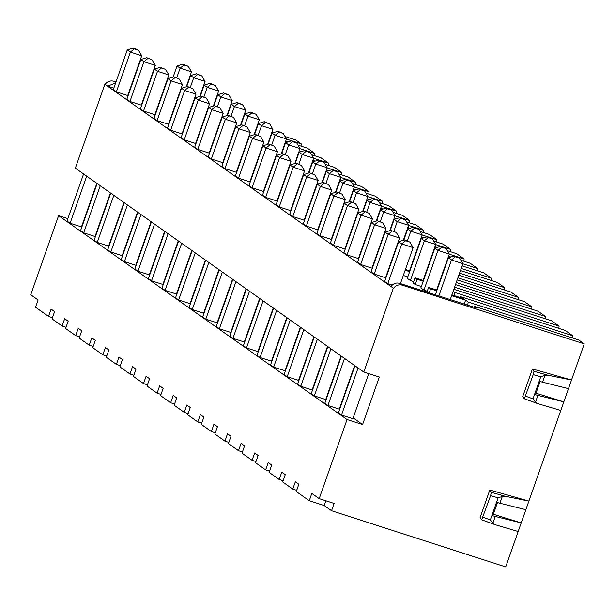 <?xml version="1.0" encoding="UTF-8"?>
<svg xmlns="http://www.w3.org/2000/svg" width="615" height="615" viewBox="0 0 615 615"><rect width="100%" height="100%" fill="white"/><g stroke="black" fill="none" stroke-linecap="round" stroke-linejoin="round"><path stroke-width="0.92" d="M325.858 500.779L324.182 505.538L331.554 510.742L505.707 566.922L584.25 343.885L402.272 285.183A7.811 7.442 -54.7 0 0 393.6 288.25L391.055 286.452C393.346 283.454 396.229 282.423 399.696 283.369L476.848 308.123L474.265 306.301L578.761 340.003L584.25 343.885M572.388 337.95A14.522 4.228 107.9 0 1 572.68 335.705L565.193 330.416L460.697 296.707L463.28 298.536L451.894 294.877M558.82 328.356A14.522 4.228 107.9 0 1 559.112 326.119L551.624 320.822L453.862 289.288M545.251 318.77A14.522 4.228 107.9 0 1 545.543 316.525L538.056 311.228L455.507 284.607M531.683 309.176A14.522 4.228 107.9 0 1 531.975 306.931L524.487 301.642L457.16 279.925M518.114 299.582A14.522 4.228 107.9 0 1 518.407 297.345L510.911 292.048L458.805 275.243M504.546 289.996A14.522 4.228 107.9 0 1 504.838 287.751L497.343 282.454L460.458 270.554M490.978 280.402A14.522 4.228 107.9 0 1 491.262 278.157L483.774 272.868L462.103 265.872M477.409 270.808A14.522 4.228 107.9 0 1 477.694 268.571L470.206 263.274L460.896 260.268M463.841 261.221A14.522 4.228 107.9 0 1 464.125 258.976L456.638 253.68L447.328 250.682M450.265 251.627A14.522 4.228 107.9 0 1 450.557 249.382L443.069 244.094L433.76 241.088M436.696 242.041A14.522 4.228 107.9 0 1 436.988 239.796L429.501 234.5L420.191 231.494M423.128 232.447A14.522 4.228 107.9 0 1 423.42 230.202L415.932 224.906L406.623 221.907M409.559 222.853A14.522 4.228 107.9 0 1 409.851 220.608L402.364 215.319L393.054 212.313M395.991 213.267A14.522 4.228 107.9 0 1 396.283 211.022L388.788 205.725L379.478 202.719M382.422 203.673A14.522 4.228 107.9 0 1 382.714 201.428L375.219 196.131L365.91 193.133M368.854 194.079A14.522 4.228 107.9 0 1 369.138 191.834L361.651 186.545L352.341 183.539M355.286 184.492A14.522 4.228 107.9 0 1 355.57 182.248L348.082 176.951L338.773 173.945M341.717 174.898A14.522 4.228 107.9 0 1 342.002 172.654L334.514 167.357L325.204 164.359M328.141 165.304A14.522 4.228 107.9 0 1 328.433 163.06L320.945 157.771L311.636 154.765M314.572 155.718A14.522 4.228 107.9 0 1 314.865 153.473L307.377 148.177L298.067 145.171M301.004 146.124A14.522 4.228 107.9 0 1 301.296 143.879L295.807 139.997L285.053 136.53M324.182 505.538L309.26 500.718L296.269 491.539L298.836 484.243L295.354 481.776L292.778 489.071L282.7 481.952L285.268 474.649L281.778 472.189L279.21 479.485L269.132 472.358L271.699 465.063L268.209 462.595L265.642 469.891L255.563 462.764L258.131 455.469L254.641 453.001L252.073 460.297L241.995 453.178L244.562 445.875L241.072 443.415L238.505 450.71L228.426 443.584L230.994 436.289L227.504 433.821L224.936 441.116L214.858 433.99L217.426 426.695L213.935 424.227L211.368 431.522L201.282 424.404L203.857 417.101L200.367 414.641L197.799 421.936L187.713 414.81L190.289 407.514L186.799 405.047L184.223 412.342L174.145 405.216L176.713 397.92L173.23 395.453L170.655 402.748L160.577 395.63L163.144 388.326L159.662 385.866L157.086 393.162L147.008 386.036L149.576 378.74L146.086 376.272L143.518 383.568L133.44 376.442L136.007 369.146L132.517 366.678L129.95 373.974L119.871 366.855L122.439 359.552L118.949 357.092L116.381 364.388L106.303 357.261L108.87 349.966L105.38 347.498L102.813 354.793L92.734 347.667L95.302 340.372L91.812 337.904L89.244 345.2L79.158 338.081L81.734 330.778L78.243 328.318L75.676 335.613L65.59 328.487L68.165 321.191L64.675 318.724L62.1 326.019L52.021 318.893L54.597 311.597L51.107 309.13L48.531 316.425L35.547 307.246L38.115 299.951L30.75 294.746L58.602 215.657L67.85 218.64M52.444 317.694L48.531 316.425M66.02 327.28L62.1 326.019M79.589 336.874L75.676 335.613M93.157 346.468L89.244 345.2M106.726 356.054L102.813 354.793M120.294 365.648L116.381 364.388M133.862 375.242L129.95 373.974M147.431 384.829L143.518 383.568M160.999 394.423L157.086 393.162M174.568 404.017L170.655 402.748M188.136 413.603L184.223 412.342M201.712 423.197L197.799 421.936M215.281 432.791L211.368 431.522M228.849 442.377L224.936 441.116M242.418 451.971L238.505 450.71M255.986 461.565L252.073 460.297M269.555 471.151L265.642 469.891M283.123 480.746L279.21 479.485M296.691 490.34L292.778 489.071M309.26 500.718L311.828 493.422L319.193 498.634L347.045 419.545L58.602 215.657M347.045 419.545L362.573 424.55L353.156 417.893M341.394 356.2L324.82 403.286L327.918 405.477L339.296 409.144L354.64 365.564M327.826 346.614L311.252 393.692L314.35 395.883L325.719 399.558L341.071 355.97M314.257 337.02L297.675 384.098L300.781 386.297L312.151 389.964L327.503 346.383M300.689 327.426L284.107 374.512L287.213 376.703L298.582 380.37L313.934 336.789M287.12 317.84L270.539 364.918L273.644 367.109L285.014 370.784L300.366 327.195M273.552 308.246L256.97 355.324L260.076 357.523L271.446 361.19L286.798 317.609M259.984 298.652L243.402 345.738L246.5 347.929L257.877 351.596L273.221 308.015M246.415 289.065L229.833 336.144L232.931 338.335L244.309 342.009L259.653 298.421M232.847 279.471L216.265 326.55L219.363 328.748L230.74 332.415L246.085 288.835M219.271 269.877L202.696 316.963L205.794 319.154L217.172 322.821L232.516 279.241M205.702 260.291L189.128 307.369L192.226 309.56L203.603 313.235L218.948 269.647M192.134 250.697L175.552 297.775L178.658 299.974L190.027 303.641L205.379 260.06M178.565 241.103L161.983 288.189L165.089 290.38L176.459 294.047L191.811 250.466M164.997 231.517L148.415 278.595L151.521 280.786L162.89 284.461L178.242 240.872M151.428 221.923L134.846 269.001L137.952 271.2L149.322 274.867L164.674 231.286M137.86 212.329L121.278 259.415L124.384 261.606L135.754 265.273L151.098 221.692M124.292 202.742L107.71 249.821L110.808 252.012L122.185 255.686L137.529 212.098M110.723 193.148L94.141 240.227L97.239 242.425L108.617 246.092L123.961 202.512M97.155 183.554L80.573 230.64L83.671 232.831L95.048 236.498L110.392 192.918M83.579 173.968L67.004 221.046L70.102 223.237L81.48 226.912L96.824 183.324M354.97 365.794L338.388 412.873L341.486 415.071L352.864 418.738L368.746 373.628M341.486 415.071L358.068 367.985M362.573 424.55L379.309 377.033L363.78 372.021L75.338 168.133L104.873 84.27L107.71 86.162L113.806 88.145M327.918 405.477L344.5 358.391M314.35 395.883L330.932 348.805M300.781 386.297L317.363 339.211M287.213 376.703L303.795 329.617M273.644 367.109L290.219 320.031M260.076 357.523L276.65 310.437M246.5 347.929L263.082 300.843M232.931 338.335L249.513 291.256M219.363 328.748L235.945 281.662M205.794 319.154L222.376 272.068M192.226 309.56L208.808 262.482M178.658 299.974L195.239 252.888M165.089 290.38L181.671 243.294M151.521 280.786L168.103 233.708M137.952 271.2L154.526 224.114M124.384 261.606L140.958 214.52M110.808 252.012L127.39 204.933M97.239 242.425L113.821 195.339M83.671 232.831L100.253 185.753M70.102 223.237L86.684 176.159M363.78 372.021L393.316 288.158L104.873 84.27M403.317 275.459L407.783 276.911M415.202 284.507L413.172 283.077L415.025 277.811L417.055 279.241L415.202 284.507L421.352 286.505M392.201 285.114L387.757 283.684L384.652 281.493L398.651 241.741L401.756 243.94L387.757 283.684M420.845 287.951L423.943 290.142L437.941 250.397L434.843 248.206L420.845 287.951M427.256 291.21L423.943 290.142M371.083 271.899L374.189 274.09L388.18 234.346L385.082 232.155L371.083 271.899M396.329 232.516L390.894 230.318L396.329 232.516L399.558 238.013L385.559 277.757L374.189 274.09M407.276 278.357L410.374 280.548L424.373 240.803L421.275 238.612L407.276 278.357M413.687 281.616L410.374 280.548M357.515 262.305L360.621 264.496L374.612 224.752L371.514 222.561L357.515 262.305M382.753 222.922L377.326 220.724L382.753 222.922L385.989 228.419L371.99 268.171L360.621 264.496M343.946 252.719L347.052 254.91L361.043 215.165L357.945 212.967L343.946 252.719M369.185 213.328L363.757 211.13L369.185 213.328L372.421 218.832L358.422 258.577L347.052 254.91M330.378 243.125L333.476 245.316L347.475 205.571L344.377 203.381L330.378 243.125M355.616 203.742L350.189 201.543L355.616 203.742L358.853 209.238L344.854 248.983L333.476 245.316M316.81 233.531L319.908 235.722L333.907 195.977L330.809 193.787L316.81 233.531M342.048 194.148L336.62 191.949L342.048 194.148L345.284 199.644L331.285 239.396L319.908 235.722M303.241 223.945L306.339 226.136L320.338 186.391L317.232 184.192L303.241 223.945M328.479 184.554L323.052 182.355L328.479 184.554L331.708 190.058L317.717 229.802L306.339 226.136M289.673 214.351L292.771 216.542L306.77 176.797L303.664 174.606L289.673 214.351M314.911 174.968L309.483 172.769L314.911 174.968L318.139 180.464L304.148 220.208L292.771 216.542M276.104 204.757L279.202 206.947L293.201 167.203L290.096 165.012L276.104 204.757M301.342 165.374L295.915 163.175L301.342 165.374L304.571 170.87L290.572 210.622L279.202 206.947M262.528 195.17L265.634 197.361L279.633 157.617L276.527 155.418L262.528 195.17M287.774 155.779L282.346 153.581L287.774 155.779L291.003 161.284L277.004 201.028L265.634 197.361M248.96 185.576L252.065 187.767L266.064 148.023L262.959 145.832L248.96 185.576M274.205 146.193L268.778 143.995L274.205 146.193L277.434 151.69L263.435 191.434L252.065 187.767M235.391 175.982L238.497 178.173L252.488 138.429L249.39 136.238L235.391 175.982M260.637 136.599L255.202 134.401L260.637 136.599L263.866 142.096L249.867 181.848L238.497 178.173M221.823 166.396L224.929 168.587L238.92 128.843L235.822 126.644L221.823 166.396M247.061 127.005L241.633 124.807L247.061 127.005L250.297 132.509L236.298 172.254L224.929 168.587M208.254 156.802L211.352 158.993L225.351 119.249L222.253 117.058L208.254 156.802M233.492 117.419L228.065 115.22L233.492 117.419L236.729 122.915L222.73 162.66L211.352 158.993M194.686 147.208L197.784 149.399L211.783 109.654L208.685 107.464L194.686 147.208M219.924 107.825L214.497 105.626L219.924 107.825L223.16 113.321L209.161 153.074L197.784 149.399M181.118 137.622L184.216 139.813L198.214 100.068L195.116 97.87L181.118 137.622M206.356 98.231L200.928 96.032L206.356 98.231L209.584 103.735L195.593 143.48L184.216 139.813M167.549 128.028L170.647 130.219L184.646 90.474L181.54 88.283L167.549 128.028M192.787 88.645L187.36 86.446L192.787 88.645L196.016 94.141L182.025 133.886L170.647 130.219M153.981 118.434L157.079 120.625L171.078 80.88L167.972 78.689L153.981 118.434M179.219 79.051L173.791 76.852L179.219 79.051L182.447 84.547L168.456 124.299L157.079 120.625M140.412 108.847L143.51 111.038L157.509 71.294L154.403 69.095L140.412 108.847M165.65 69.457L160.223 67.258L165.65 69.457L168.879 74.961L154.88 114.705L143.51 111.038M126.836 99.253L129.942 101.444L143.941 61.7L140.835 59.509L126.836 99.253M152.082 59.87L146.654 57.672L152.082 59.87L155.311 65.367L141.312 105.111L129.942 101.444M141.742 55.773L138.513 50.276L137.345 49.454L133.078 48.078L134.247 48.9L130.365 52.106L127.267 49.915L113.268 89.659L116.373 91.85L130.365 52.106L141.742 55.773L127.743 95.525L116.373 91.85M438.856 295.93L451.51 259.984L462.887 263.658L450.234 299.582M435.374 294.816L448.412 257.793L451.51 259.984L455.392 256.778L459.651 258.154L462.887 263.658M448.412 257.793L454.224 255.955L459.651 258.154M454.224 255.955L455.392 256.778M413.126 247.607L401.756 243.94L405.631 240.726L409.898 242.102L413.126 247.607L400.45 283.607M398.651 241.741L404.47 239.904L409.898 242.102M404.47 239.904L405.631 240.726M441.816 247.192L446.083 248.568L440.655 246.369L441.816 247.192L437.941 250.397L449.319 254.064L436.665 289.988M440.655 246.369L434.843 248.206M446.083 248.568L449.319 254.064M392.062 231.14L388.18 234.346L399.558 238.013M390.894 230.318L385.082 232.155M428.248 237.598L432.514 238.974L427.087 236.775L428.248 237.598L424.373 240.803L435.751 244.47L423.097 280.402M427.087 236.775L421.275 238.612M432.514 238.974L435.751 244.47M378.494 221.546L374.612 224.752L385.989 228.419M377.326 220.724L371.514 222.561M403.794 240.119L407.699 229.018L410.805 231.209L407.407 240.857M414.679 228.004L418.946 229.38L413.518 227.181L414.679 228.004L410.805 231.209L422.174 234.884L409.529 270.808M413.518 227.181L407.699 229.018M418.946 229.38L422.174 234.884M364.926 211.952L361.043 215.165L372.421 218.832M363.757 211.13L357.945 212.967M390.225 230.525L394.13 219.432L397.236 221.623L393.838 231.263M401.111 218.417L405.377 219.793L399.95 217.595L401.111 218.417L397.236 221.623L408.606 225.29L403.332 240.265M399.95 217.595L394.13 219.432M405.377 219.793L408.606 225.29M351.35 202.366L347.475 205.571L358.853 209.238M350.189 201.543L344.377 203.381M376.657 220.939L380.562 209.838L383.668 212.029L380.27 221.677M387.542 208.823L391.809 210.199L386.381 208.001L387.542 208.823L383.668 212.029L395.038 215.696L389.764 230.671M386.381 208.001L380.562 209.838M391.809 210.199L395.038 215.696M337.781 192.772L333.907 195.977L345.284 199.644M336.62 191.949L330.809 193.787M363.088 211.345L366.994 200.244L370.099 202.435L366.701 212.083M373.974 199.229L378.24 200.605L372.813 198.407L373.974 199.229L370.099 202.435L381.469 206.11L376.196 221.085M372.813 198.407L366.994 200.244M378.24 200.605L381.469 206.11M324.213 183.178L320.338 186.391L331.708 190.058M323.052 182.355L317.232 184.192M349.52 201.751L353.425 190.658L356.531 192.849L353.133 202.489M360.405 189.643L364.672 191.019L359.245 188.82L360.405 189.643L356.531 192.849L367.901 196.516L362.627 211.491M359.245 188.82L353.425 190.658M364.672 191.019L367.901 196.516M310.644 173.591L306.77 176.797L318.139 180.464M309.483 172.769L303.664 174.606M335.951 192.164L339.857 181.064L342.955 183.255L339.565 192.902M346.837 180.049L351.104 181.425L345.668 179.226L346.837 180.049L342.955 183.255L354.332 186.922L349.059 201.897M345.668 179.226L339.857 181.064M351.104 181.425L354.332 186.922M297.076 163.997L293.201 167.203L304.571 170.87M295.915 163.175L290.096 165.012M322.375 182.57L326.288 171.47L329.386 173.661L325.996 183.308M333.269 170.455L337.527 171.831L332.1 169.632L333.269 170.455L329.386 173.661L340.764 177.335L335.49 192.311M332.1 169.632L326.288 171.47M337.527 171.831L340.764 177.335M283.507 154.403L279.633 157.617L291.003 161.284M282.346 153.581L276.527 155.418M308.807 172.976L312.72 161.883L315.818 164.074L312.42 173.714M319.7 160.869L323.959 162.245L318.532 160.046L319.7 160.869L315.818 164.074L327.195 167.741L321.922 182.717M318.532 160.046L312.72 161.883M323.959 162.245L327.195 167.741M269.939 144.817L266.064 148.023L277.434 151.69M268.778 143.995L262.959 145.832M295.238 163.39L299.151 152.289L302.249 154.48L298.852 164.128M306.124 151.275L310.391 152.651L304.963 150.452L306.124 151.275L302.249 154.48L313.627 158.147L308.353 173.123M304.963 150.452L299.151 152.289M310.391 152.651L313.627 158.147M256.37 135.223L252.488 138.429L263.866 142.096M255.202 134.401L249.39 136.238M281.67 153.796L285.583 142.695L288.681 144.886L285.283 154.534M292.555 141.681L296.822 143.057L291.395 140.858L292.555 141.681L288.681 144.886L300.051 148.561L294.777 163.536M291.395 140.858L285.583 142.695M296.822 143.057L300.051 148.561M242.802 125.629L238.92 128.843L250.297 132.509M241.633 124.807L235.822 126.644M268.102 144.202L272.007 133.109L275.113 135.3L271.715 144.94M278.987 132.094L283.254 133.47L277.826 131.272L278.987 132.094L275.113 135.3L286.482 138.967L281.209 153.942M277.826 131.272L272.007 133.109M283.254 133.47L286.482 138.967M229.234 116.043L225.351 119.249L236.729 122.915M228.065 115.22L222.253 117.058M254.533 134.616L258.438 123.515L261.544 125.706L258.146 135.354M265.419 122.5L269.685 123.876L264.258 121.678L265.419 122.5L261.544 125.706L272.914 129.373L267.64 144.348M264.258 121.678L258.438 123.515M269.685 123.876L272.914 129.373M215.657 106.449L211.783 109.654L223.16 113.321M214.497 105.626L208.685 107.464M240.965 125.022L244.87 113.921L247.976 116.112L244.578 125.76M251.85 112.906L256.117 114.282L250.689 112.084L251.85 112.906L247.976 116.112L259.346 119.787L254.072 134.762M250.689 112.084L244.87 113.921M256.117 114.282L259.346 119.787M202.089 96.855L198.214 100.068L209.584 103.735M200.928 96.032L195.116 97.87M227.396 115.428L231.302 104.335L234.407 106.526L231.009 116.166M238.282 103.32L242.548 104.696L237.121 102.497L238.282 103.32L234.407 106.526L245.777 110.193L240.503 125.168M237.121 102.497L231.302 104.335M242.548 104.696L245.777 110.193M188.521 87.269L184.646 90.474L196.016 94.141M187.36 86.446L181.54 88.283M213.828 105.842L217.733 94.741L220.831 96.932L217.441 106.579M224.713 93.726L228.98 95.102L223.545 92.903L224.713 93.726L220.831 96.932L232.209 100.599L226.935 115.574M223.545 92.903L217.733 94.741M228.98 95.102L232.209 100.599M174.952 77.675L171.078 80.88L182.447 84.547M173.791 76.852L167.972 78.689M200.252 96.248L204.165 85.147L207.263 87.338L203.873 96.986M211.145 84.132L215.404 85.508L209.976 83.309L211.145 84.132L207.263 87.338L218.64 91.012L213.367 105.988M209.976 83.309L204.165 85.147M215.404 85.508L218.64 91.012M161.384 68.081L157.509 71.294L168.879 74.961M160.223 67.258L154.403 69.095M186.683 86.654L190.596 75.56L193.694 77.751L190.304 87.392M197.576 74.546L201.835 75.922L196.408 73.723L197.576 74.546L193.694 77.751L205.072 81.418L199.798 96.394M196.408 73.723L190.596 75.56M201.835 75.922L205.072 81.418M147.815 58.494L143.941 61.7L155.311 65.367M146.654 57.672L140.835 59.509M173.115 77.067L177.028 65.966L180.126 68.157L191.503 71.824L186.23 86.8M176.728 77.805L180.126 68.157L184 64.952L182.84 64.129L177.028 65.966M191.503 71.824L188.267 66.328L182.84 64.129M184 64.952L188.267 66.328M133.078 48.078L127.267 49.915M134.247 48.9L138.513 50.276M429.216 292.84L430.623 288.835L428.601 287.405L426.941 292.11M428.601 287.405L437.034 290.111M460.181 297.537A14.522 4.228 -72.1 0 0 460.697 296.707M464.233 304.079L465.609 300.174L468.184 302.003L572.68 335.705M465.609 300.174L451.618 295.646M436.781 290.834L430.623 288.835M468.184 302.003A14.522 4.228 -72.1 0 0 467.83 305.232M473.758 307.131A14.522 4.228 -72.1 0 0 474.265 306.301M560.803 410.466L537.856 403.663L535.504 402.172L532.99 398.851L540.762 376.764L544.936 375.388L547.873 375.219L571.527 380.024L532.444 368.969L522.704 396.629L524.341 398.766L533.22 374.635L533.989 371.291L532.444 368.969M481.691 519.798L490.586 495.69L498.135 497.819L502.301 496.443L505.246 496.274L528.892 501.079L489.817 490.024L480.077 517.684L481.714 519.821M331.554 510.742L334.122 503.447L319.193 498.634M536.003 393.185L563.84 401.849L537.894 395.384A7.811 0.676 -160.6 0 1 535.465 394.699L540.116 381.492A7.811 0.676 19.4 0 0 542.545 382.176L568.491 388.642M490.586 495.69L491.354 492.346L489.817 490.024M498.135 497.819L490.363 519.906L492.869 523.227L494.929 524.618M493.368 514.24L521.212 522.904L495.26 516.439A7.811 0.676 -160.6 0 1 492.838 515.754L497.489 502.547A7.811 0.676 19.4 0 0 499.91 503.231L525.856 509.697M518.176 531.521L495.229 524.718M273.237 132.717L271.892 132.287M115.974 81.987L113.829 81.303A7.811 7.442 125.3 0 0 105.157 84.363M286.444 139.09L301.296 143.879M115.643 82.917L107.71 86.162M288.012 141.927L285.706 141.189M300.012 148.676L314.865 153.473M301.581 151.521L299.274 150.775M313.581 158.27L328.433 163.06M315.149 161.115L312.843 160.369M327.149 167.864L342.002 172.654M328.718 170.701L326.411 169.963M340.718 177.451L355.57 182.248M342.286 180.295L339.98 179.549M354.286 187.045L369.138 191.834M355.854 189.889L353.548 189.143M367.855 196.639L382.714 201.428M369.423 199.475L367.117 198.737M381.431 206.225L396.283 211.022M382.991 209.069L380.685 208.324M394.999 215.819L409.851 220.608M396.56 218.663L394.261 217.918M408.568 225.413L423.42 230.202M410.136 228.25L407.83 227.512M422.136 234.999L436.988 239.796M423.704 237.844L421.398 237.098M435.704 244.593L450.557 249.382M437.273 247.438L434.966 246.692M449.273 254.187L464.125 258.976M450.841 257.024L448.535 256.286M462.841 263.774L477.694 268.571M461.196 268.463L491.262 278.157M459.543 273.145L504.838 287.751M457.898 277.826L518.407 297.345M456.245 282.508L531.975 306.931M454.6 287.19L545.543 316.525M409.636 271.646L405.17 270.2M405.423 269.493L409.89 270.923M453.132 291.356L454.616 292.409L559.112 326.119M423.205 281.24L417.055 279.241M415.025 277.811L423.458 280.517M454.616 292.409A14.522 4.228 -72.1 0 0 454.262 295.638M399.696 283.369L402.272 285.183M533.989 371.291L547.873 375.219M537.164 403.409L524.387 398.766M532.99 398.851L525.633 396.175M537.894 395.384L535.504 402.172M544.936 375.388L542.545 382.176M533.22 374.635L540.762 376.764M491.354 492.346L505.246 496.274M495.26 516.439L492.869 523.227M502.301 496.443L499.91 503.231M494.537 524.464L481.76 519.821M490.363 519.906L483.006 517.23M115.743 82.648L113.829 81.303M537.379 403.502L524.364 398.774M494.752 524.557L481.737 519.829"/></g></svg>
